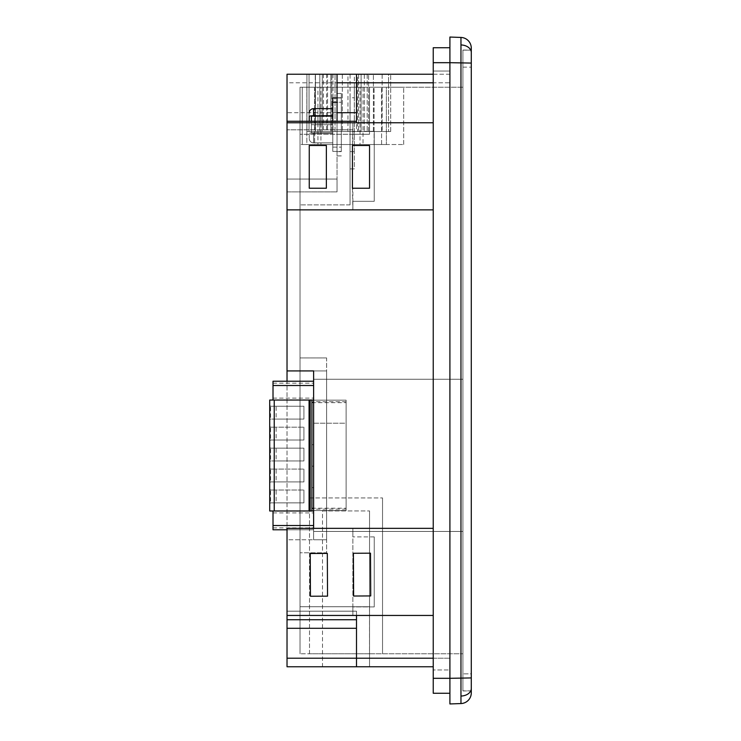 <?xml version="1.0" encoding="UTF-8"?>
<svg xmlns="http://www.w3.org/2000/svg" width="741" height="741" viewBox="0 0 741 741"><rect width="100%" height="100%" fill="white"/><g stroke="black" fill="none" stroke-linecap="round" stroke-linejoin="round"><path stroke-width="0.56" stroke-dasharray="3.71 2.78" d="M350.085 74.239L330.847 74.239L350.085 74.239L350.085 131.528L330.847 131.528L350.085 131.528M330.847 74.239L330.847 131.528L358.635 131.528L330.847 131.528L330.847 74.239L358.635 74.239L330.847 74.239L330.847 131.528M357.57 74.239L323.372 74.239L357.57 74.239L357.57 131.528L323.372 131.528L357.57 131.528M323.372 74.239L323.372 131.528M347.946 74.239L332.987 74.239L347.946 74.239L347.946 131.528L332.987 131.528L347.946 131.528M332.987 74.239L332.987 131.528M354.365 74.239L326.577 74.239L354.365 74.239L354.365 131.528L326.577 131.528L354.365 131.528M326.577 74.239L326.577 131.528M313.619 390.637L313.619 398.121L313.619 390.637M273.012 390.637L273.012 398.121L273.012 390.637M313.619 520.386L313.619 512.902L313.619 520.386M273.012 520.386L273.012 512.902L273.012 520.386M311.915 423.204L311.915 508.409L311.915 402.307L311.915 423.204L346.112 423.204L346.112 508.409L346.112 402.307L346.112 510.549L346.112 400.168L346.112 423.204L313.619 423.204L313.619 510.549L313.619 423.204M311.915 444.683L313.619 444.683M311.915 466.163L313.619 466.163M311.915 487.643L313.619 487.643M346.112 509.113L313.619 509.113M317.926 144.523L306.848 144.523L306.848 87.234L314.638 87.234L300.031 87.234L300.031 144.523L403.697 144.523L300.031 144.523L300.031 87.234L403.697 87.234L300.031 87.234L300.031 653.766L300.031 87.234L369.5 87.234L354.318 87.234L354.318 168.892L350.048 168.892L350.048 151.618L350.048 168.892L354.318 168.892L354.318 151.618L350.048 151.618L350.048 134.26L369.5 134.26L300.031 134.26L369.5 134.26L369.5 87.234L369.5 134.26L369.5 87.234L369.5 134.26L350.048 134.26L350.048 204.886L350.048 144.523L386.385 144.523L302.254 144.523L317.926 144.523L317.926 87.234L306.848 87.234L320.927 87.234L306.848 87.234L306.848 144.523L350.048 144.523L350.048 87.234L374.094 87.234L363.016 87.234L363.016 144.523M320.927 144.523L306.848 144.523L320.927 144.523L320.927 87.234M319.843 131.528L319.843 74.239L361.099 74.239L319.843 74.239L361.099 74.239L319.843 74.239L319.843 131.528L361.099 131.528L361.099 74.239L335.043 74.239L361.117 74.239L361.117 131.528L319.843 131.528L361.099 131.528L361.099 74.239L361.117 131.528L319.843 131.528M332.774 134.306L332.774 108.658L332.774 134.306M309.256 134.306L309.256 138.586L309.256 134.306M313.536 142.856A4.279 4.279 0 0 1 309.256 138.586A4.279 4.279 0 0 0 313.536 142.856L332.774 142.856L313.536 142.856L313.536 132.824L313.536 142.856A4.279 4.279 0 0 1 309.256 138.586M460.967 37.439L449.907 37.05L449.907 62.689L460.967 63.068L460.967 677.932L449.907 678.311L449.907 62.689L449.907 703.95L460.967 703.561A10.689 10.689 0 0 0 471.285 692.881L471.285 48.119A10.689 10.689 0 0 0 460.967 37.439L460.967 63.068L471.285 63.068L471.285 673.856L471.285 63.068M471.285 677.932L471.285 673.856L471.285 677.932L460.967 677.932L460.967 703.561M433.235 209.87L433.235 71.034L433.235 209.87L352.864 209.87L433.235 209.87L433.235 669.966L433.235 209.87L287.026 209.87L352.864 209.87L352.438 188.233L369.537 188.233L369.537 145.486L352.864 145.486L352.864 122.765L287.026 122.765L356.495 122.765L356.495 129.814L356.495 122.765L433.235 122.765L287.026 122.765L287.026 611.186L287.026 539.791L313.619 539.791L313.619 528.352M356.495 112.715L287.026 112.715L287.026 121.265L356.495 121.265L356.495 74.239L356.495 121.265L287.026 121.265L287.026 179.063L337.044 179.063L337.044 191.891L337.044 179.063L287.026 179.063L287.026 191.891L337.044 191.891L287.026 191.891L287.026 121.265L287.026 209.87L352.864 209.87L352.864 201.32L374.242 201.32L374.242 131.314L374.242 201.32L374.242 131.314L374.242 201.32L352.864 201.32L352.864 209.87L352.864 188.233L369.537 188.233L369.537 145.486L352.438 145.486L352.864 122.765L352.864 131.314L352.864 122.765L433.235 122.765M287.026 615.456L352.864 615.456L352.864 606.907L374.242 606.907L374.242 536.901L374.242 606.907L374.242 536.901L374.242 606.907L352.864 606.907L352.864 611.186L287.026 611.186L356.495 611.186L356.495 619.735L356.495 611.186L352.864 611.186L352.864 615.456L356.495 615.456L356.495 611.186L356.495 615.456L433.235 615.456L352.864 615.456L352.864 528.352L433.235 528.352L287.026 528.352L352.864 528.352L287.026 528.352L287.026 615.456L287.026 528.352L287.026 615.456L352.864 615.456L352.864 528.352L352.864 536.901L352.864 528.352L433.235 528.352L433.235 615.456L287.026 615.456L287.026 619.735L356.495 619.735L287.026 619.735L356.495 619.735L356.495 666.761L356.495 658.212L356.495 666.761L433.235 666.761M370.5 553.184L353.392 553.277L353.624 596.023L370.722 595.931L370.5 553.184L353.392 553.277L353.624 596.023L370.722 595.931L370.5 553.184L370.722 595.931L353.624 596.023L353.392 553.277L370.5 553.184M327.541 596.162L327.318 553.407L310.22 553.499L310.442 596.246L327.541 596.162L310.442 596.246L310.22 553.499L327.318 553.407L327.541 596.162L310.442 596.246L310.22 553.499L327.318 553.407L327.541 596.162M309.256 188.233L326.364 188.233L326.364 145.486L309.256 145.486L309.256 188.233L309.256 145.486L326.364 145.486L326.364 188.233L309.256 188.233L309.256 145.486L326.364 145.486L326.364 188.233L309.256 188.233M352.438 145.486L352.438 188.233L352.438 145.486L369.537 145.486L369.537 188.233L352.438 188.233L352.438 145.486M433.235 47.739L433.235 693.261L449.907 693.261L449.907 47.739L433.235 47.739M433.235 658.212L449.907 658.212L449.907 82.788L449.907 666.761L449.907 658.212L356.495 658.212L356.495 619.735M374.242 131.314L352.864 131.314L374.242 131.314M374.242 536.901L352.864 536.901L374.242 536.901M433.235 615.456L433.235 528.352M306.913 131.528L390.702 131.528L306.913 131.528L306.913 74.239L390.702 74.239L306.913 74.239L306.913 131.528M315.462 131.528L382.152 131.528L315.462 131.528L315.462 74.239L315.462 131.528L315.462 74.239L309.043 74.239L309.043 131.528L388.562 131.528L309.043 131.528L309.043 74.239L388.562 74.239L388.562 131.528L388.562 74.239L309.043 74.239L309.043 131.528L309.043 74.239L315.462 74.239L315.462 131.528M327.559 131.528L368.601 131.528L327.559 131.528L327.559 74.239L368.601 74.239L327.559 74.239L327.559 131.528M331.829 131.528L364.322 131.528L331.829 131.528L331.829 74.239L364.322 74.239L331.829 74.239L331.829 131.528M315.249 131.528L373.39 131.528L315.249 131.528L315.249 74.239L373.39 74.239L315.249 74.239L315.249 131.528M322.298 131.528L367.184 131.528L322.298 131.528L322.298 74.239L367.184 74.239L322.298 74.239L322.298 131.528M311.915 400.047L269.715 400.047L269.715 510.984L311.915 510.984L311.915 400.047L313.619 400.047L313.619 385.505L313.619 400.047M313.619 385.505L313.619 381.235L313.619 385.505L273.012 385.505L273.012 381.235L313.619 381.235M313.619 379.262L462.903 379.262L462.903 531.454L462.903 379.262L313.619 379.262L313.619 539.791L287.026 539.791L287.026 381.235M313.619 525.517L313.619 510.984L313.619 529.787L313.619 525.517L273.012 525.517L273.012 529.787L313.619 529.787L287.026 529.787M462.903 87.234L462.903 653.766L462.903 87.234L369.5 87.234L462.903 87.234M313.619 370.926L313.619 539.791L313.619 370.926L326.614 370.926L313.619 370.926M462.903 673.856L462.903 50.045L462.903 690.955L462.903 67.144L462.903 673.856L471.285 673.856L471.285 50.156L471.285 673.856L462.903 673.856M462.903 50.156L462.903 67.144L462.903 50.156L471.285 50.156L462.903 50.156M462.903 690.955L471.285 690.955L462.903 690.955M462.903 50.045L471.285 50.045L462.903 50.045M471.285 571.895L471.239 168.337L471.285 571.895M471.285 690.844L462.903 690.844L471.285 690.844M449.907 669.966L449.907 71.034L449.907 669.966L433.235 669.966L449.907 669.966M433.235 71.034L449.907 71.034L433.235 71.034M313.536 116.133L313.536 115.726A4.279 0.741 180 0 0 309.256 116.467L309.256 121.265M332.774 116.133L311.396 116.133L332.774 116.133L332.774 124.692L311.396 124.692L332.774 124.692L332.774 133.241L311.396 133.241L332.774 133.241L311.396 133.241L332.774 133.241L332.774 116.133L332.774 133.241L332.774 124.692L311.396 124.692L332.774 124.692L332.774 116.133L311.396 116.133L311.396 133.241L311.396 121.265M332.774 115.726L313.536 115.726L313.536 108.658L332.774 108.658M337.044 97.969L341.323 97.969L341.323 102.239L341.323 97.969L332.774 97.969L332.774 151.405L332.774 121.265M332.774 102.239L341.323 102.239L341.323 151.405L341.323 102.239L337.044 102.239M332.774 151.405L341.323 151.405L332.774 151.405M341.323 151.618L341.323 93.477L341.323 151.618L337.044 151.618L337.044 93.477L337.044 155.897L337.044 151.618L341.323 151.618M341.323 155.897L337.044 155.897L341.323 155.897M341.323 93.477L337.044 93.477L341.323 93.477M337.044 74.239L337.044 179.063L337.044 121.265L287.026 121.265M322.511 510.938L369.537 510.938L322.511 510.938L322.511 666.761L369.537 666.761L322.511 666.761L322.511 510.938M356.495 121.265L337.044 121.265M326.614 539.791L313.619 539.791L326.614 539.791L326.614 370.926L326.614 539.791M287.026 112.715L287.026 82.788L356.495 82.788L356.495 122.765M373.39 131.528L373.39 74.239L373.39 131.528M368.601 131.528L368.601 74.239L368.601 131.528M390.702 131.528L390.702 74.239L390.702 131.528M356.495 74.239L356.495 82.788L449.907 82.788L449.907 74.239L287.026 74.239L287.026 82.788M356.495 615.456L356.495 658.212L287.026 658.212L287.026 628.285L356.495 628.285M287.026 619.735L287.026 628.285M287.026 658.212L287.026 666.761L356.495 666.761M369.537 510.938L369.537 666.761L369.537 510.938M433.235 74.239L449.907 74.239L449.907 82.788L433.235 82.788M471.239 565.485L471.285 174.746L471.239 565.485M352.864 129.814L287.026 129.814L352.864 129.814M314.564 144.523L381.596 144.523L314.564 144.523L314.564 87.234L381.596 87.234L314.564 87.234L314.564 144.523M350.048 97.756L350.048 151.618L354.318 151.618L354.318 97.756L350.048 97.756L350.048 87.234L354.318 87.234L354.318 97.756M360.015 144.523L374.094 144.523L360.015 144.523L360.015 87.234L374.094 87.234L360.015 87.234M309.516 497.933L382.532 497.933L309.516 497.933L309.516 653.766L382.532 653.766L309.516 653.766L309.516 497.933M326.614 357.931L300.031 357.931L326.614 357.931L326.614 552.786L300.031 552.786L326.614 552.786L326.614 357.931M403.697 144.523L403.697 87.234L403.697 144.523M350.048 204.886L300.031 204.886L350.048 204.886M314.638 87.234L314.638 144.523M363.016 87.234L386.385 87.234L386.385 144.523L386.385 87.234L302.254 87.234L302.254 144.523L302.254 87.234L317.926 87.234M381.596 144.523L381.596 87.234L381.596 144.523M369.5 606.74L300.031 606.74L369.5 606.74L300.031 606.74L369.5 606.74L369.5 653.766L300.031 653.766L369.5 653.766L369.5 606.74M382.532 497.933L382.532 653.766L382.532 497.933M369.5 653.766L462.903 653.766L369.5 653.766M313.619 531.454L462.903 531.454L313.619 531.454M346.112 400.168L313.619 400.168L346.112 400.168M346.112 510.549L313.619 510.549L346.112 510.549M346.112 401.724L313.619 401.724M313.619 508.409L311.915 508.409M313.619 402.307L311.915 402.307M311.915 402.641L346.112 402.641M311.915 508.206L346.112 508.206M310.164 510.984L310.164 400.047M270.576 406.244L269.715 405.392L269.715 419.925L269.715 405.392L270.576 406.244L270.576 419.073L276.134 419.073L276.134 406.244L270.576 406.244L303.921 406.244L303.921 419.073L270.576 419.073L269.715 419.925L270.576 419.073M270.576 427.187L269.715 426.334L269.715 440.867L269.715 426.334L270.576 427.187L270.576 440.015L276.134 440.015L276.134 427.187L270.576 427.187L303.921 427.187L276.134 427.187M270.576 448.138L269.715 447.286L269.715 461.819L269.715 447.286L270.576 448.138L270.576 460.967L276.134 460.967L276.134 448.138L270.576 448.138L303.921 448.138L303.921 460.967L270.576 460.967L269.715 461.819L270.576 460.967M270.576 469.09L269.715 468.229L269.715 482.762L269.715 468.229L270.576 469.09L270.576 481.909L276.134 481.909L276.134 469.09L270.576 469.09L303.921 469.09L276.134 469.09M270.576 490.033L269.715 489.18L269.715 503.713L269.715 489.18L270.576 490.033L270.576 502.861L276.134 502.861L276.134 490.033L270.576 490.033L303.921 490.033L276.134 490.033M311.915 510.984L313.619 510.984M273.012 510.984L273.012 525.517M273.012 400.047L273.012 385.505M270.576 502.861L269.715 503.713L270.576 502.861L303.921 502.861L303.921 490.033L303.921 502.861L276.134 502.861M270.576 481.909L269.715 482.762L270.576 481.909L303.921 481.909L303.921 469.09L303.921 481.909L276.134 481.909M276.134 448.138L303.921 448.138L303.921 460.967L276.134 460.967M270.576 440.015L269.715 440.867L270.576 440.015L303.921 440.015L303.921 427.187L303.921 440.015L276.134 440.015M276.134 406.244L303.921 406.244L303.921 419.073L276.134 419.073M367.184 74.239L367.184 131.528L367.184 74.239M342.305 74.239L342.305 131.528L342.305 74.239M358.635 74.239L358.635 131.528L358.635 74.239M364.322 74.239L364.322 131.528L364.322 74.239M335.043 131.528L361.117 131.528L335.043 131.528L335.043 74.239L335.043 131.528M382.152 74.239L382.152 131.528L382.152 74.239L315.462 74.239L382.152 74.239M287.026 209.87L287.026 122.765M374.242 606.907L352.864 606.907L374.242 606.907M374.242 201.32L352.864 201.32L374.242 201.32M313.536 132.824L332.774 132.824L313.536 132.824A4.279 0.741 180 0 0 309.256 133.565A4.279 0.741 180 0 1 313.536 132.824M471.285 688.5A10.689 7.558 0 0 1 461.124 696.049M471.285 52.5A10.689 7.558 0 0 0 461.124 44.951M462.903 67.144L471.285 67.144L462.903 67.144M433.235 62.689L449.907 62.689M433.235 678.311L449.907 678.311M332.774 147.135L341.323 147.135L332.774 147.135M341.323 97.756L337.044 97.756L341.323 97.756M273.012 383.162L313.619 383.162M273.012 512.902L313.619 512.902M374.094 144.523L374.094 87.234L374.094 144.523M273.012 527.87L313.619 527.87M273.012 398.121L313.619 398.121"/><path stroke-width="1.11" d="M471.285 688.5L471.285 692.881A10.689 10.689 0 0 1 460.967 703.561L460.967 37.439A10.689 10.689 0 0 1 471.285 48.119L471.285 63.068L449.907 62.689L449.907 678.311L471.285 677.932L471.285 688.5A10.689 7.558 180 0 1 461.124 696.049M460.967 703.561L449.907 703.95L449.907 678.311L449.907 693.261L433.235 693.261L433.235 47.739L449.907 47.739L449.907 62.689L449.907 37.05L460.967 37.439M433.235 666.761L356.495 666.761L356.495 615.456M356.495 122.765L356.495 74.239L433.235 74.239M313.619 528.352L313.619 370.926L287.026 370.926L287.026 121.265L356.495 121.265M274.235 400.047L274.235 510.984L269.715 510.984L269.715 400.047L313.619 400.047M287.026 381.235L287.026 370.926L313.619 370.926L313.619 379.262M471.285 63.068L471.285 677.932M309.256 121.265L309.256 116.467A4.279 0.741 180 0 1 313.536 115.726L313.536 116.133M311.396 121.265L311.396 116.133L332.774 116.133M309.256 112.928A4.279 4.279 0 0 1 313.536 108.658A4.279 4.279 0 0 0 309.256 112.928A4.279 4.279 0 0 1 313.536 108.658L332.774 108.658M332.774 121.265L332.774 97.969L337.044 97.969M356.495 619.735L287.026 619.735L287.026 528.352L433.235 528.352M337.044 121.265L337.044 74.239L287.026 74.239L287.026 121.265M356.495 628.285L287.026 628.285L287.026 658.212L433.235 658.212M356.495 666.761L287.026 666.761L287.026 658.212M287.026 628.285L287.026 619.735M337.044 74.239L356.495 74.239M311.915 508.409L313.619 508.409M311.915 402.307L313.619 402.307M274.235 510.984L311.915 510.984L311.915 400.047M310.164 510.984L310.164 400.047M309.071 510.984L309.071 400.047M287.026 529.787L273.012 529.787L273.012 510.984M311.915 510.984L313.619 510.984M313.619 381.235L273.012 381.235L273.012 400.047M369.537 188.233L369.537 145.486L352.438 145.486L352.438 188.233L369.537 188.233M326.364 188.233L326.364 145.486L309.256 145.486L309.256 188.233L326.364 188.233M287.026 122.765L433.235 122.765M287.026 209.87L433.235 209.87M327.318 553.407L310.22 553.499L310.442 596.246L327.541 596.162L327.318 553.407M370.5 553.184L353.392 553.277L353.624 596.023L370.722 595.931L370.5 553.184M287.026 615.456L433.235 615.456M471.285 52.5A10.689 7.558 180 0 0 461.124 44.951M433.235 82.788L337.044 82.788M433.235 678.311L449.907 678.311M433.235 62.689L449.907 62.689M313.536 108.658L313.536 115.726L332.774 115.726M332.774 102.239L337.044 102.239M337.044 112.715L356.495 112.715M273.012 525.517L313.619 525.517M273.012 385.505L313.619 385.505"/></g></svg>
